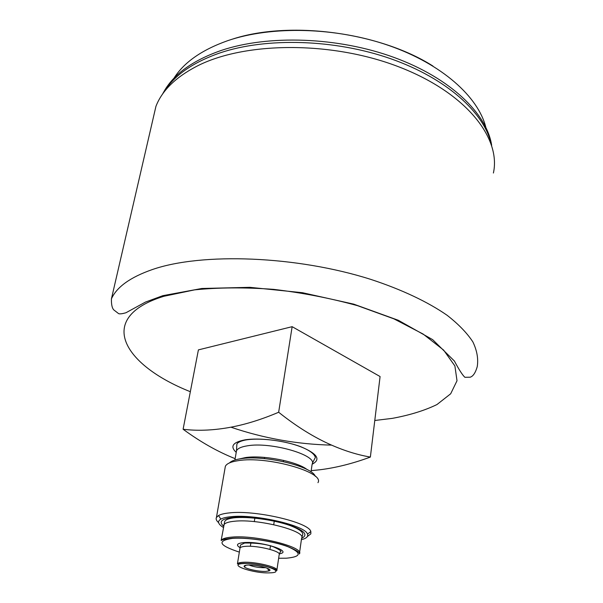 <?xml version="1.0" encoding="UTF-8"?>
<svg xmlns="http://www.w3.org/2000/svg" width="603" height="603" viewBox="0 0 603 603"><rect width="100%" height="100%" fill="white"/><g stroke="black" fill="none" stroke-linecap="round" stroke-linejoin="round"><path stroke-width="0.9" d="M265.946 571.395C259.011 571.817 245.263 568.825 244.215 566.654C243.718 565.757 244.916 565.215 247.818 565.041C256.75 564.416 274.184 569.27 269.066 570.905L265.946 571.395M248.964 565.003C253.471 566.797 258.597 567.702 264.34 567.709L265.546 567.604M301.394 539.677C306.392 538.449 308.427 536.602 307.485 534.137C305.713 525.575 255.19 513.869 231.047 516.703C226.366 517.148 222.967 517.954 220.841 519.115C217.148 521.339 217.992 524.12 223.374 527.459M218.618 522.62C216.394 520.736 215.67 519.017 216.439 517.464L218.535 515.527C220.788 514.276 224.406 513.402 229.381 512.904C255.107 509.784 309.09 522.349 310.831 531.552L310.846 533.843L307.394 536.519M229.509 462.9C231.379 460.956 235.155 459.569 240.846 458.725C264.122 454.737 312.264 466.307 315.279 476.332M317.954 482.664C325.115 472.27 266.82 455.755 238.26 460.654C230.972 461.74 226.668 463.624 225.356 466.307L225.032 468.169M235.147 458.664C217.834 451.798 200.482 441.991 183.101 429.246C196.759 430.964 211.623 430.474 227.685 427.768L230.911 427.188C246.062 424.331 261.973 419.349 278.654 412.248C296.465 426.502 314.11 437.454 331.59 445.12C344.901 450.946 357.828 454.926 370.37 457.066C352.785 463.556 335.931 467.792 319.816 469.782L311.208 470.657M493.405 173.023C501.229 137.891 465.961 92.515 398.395 66.684C331.002 40.733 243.981 41.66 196.518 66.39C175.511 77.388 161.988 90.706 155.936 106.347L152.476 121.316M370.37 457.066L380.086 376.543L292.146 326.675L198.402 349.883L183.101 429.246M278.654 412.248L292.146 326.675M223.653 525.831L222.643 525.288M231.951 537.107C255.845 534.755 305.065 547.283 299.367 553.946C298.9 553.592 302.126 552.423 286.546 546.077C271.757 540.846 246.303 537.205 232.261 538.215C220.766 539.444 222.635 540.137 221.143 540.484C222.175 538.728 225.771 537.605 231.951 537.107M278.646 558.265L286.38 558.205C301.523 556.757 302.065 552.936 287.993 546.733C273.694 541.245 246.966 537.22 232.502 538.366C216.515 540.801 218.799 545.376 239.346 552.114M243.009 562.29C255.046 561.416 279.551 567.446 276.815 570.544L275.488 569.692C277.991 570.28 262.343 563.164 243.311 563.383L237.431 563.813C237.944 562.983 239.806 562.471 243.009 562.29M270.054 572.842C288.181 572.413 260.39 562.463 243.559 563.541C226.102 564.265 253.84 573.807 270.054 572.842M239.376 458.958L245.263 457.617C262.546 454.745 297.264 461.499 307.093 469.564M223.592 526.133C218.474 521.67 221.595 518.768 232.954 517.442C246.672 516.123 270.724 519.13 287.096 524.233C304.063 530.045 308.887 534.748 301.59 538.351C307.311 531.266 258.423 518.527 234.605 521.226C228.454 521.806 224.859 523.027 223.811 524.889L223.592 526.17M240.084 547.72C235.63 544.991 236.919 543.28 243.951 542.579C261.491 541.027 293.789 551.451 279.445 553.825M276.898 570.001L279.174 554.737C281.933 551.428 257.594 545.278 245.594 546.333C242.398 546.567 240.544 547.117 240.017 548.006L239.919 548.594M236.218 452.348C229.796 446.416 232.72 442.255 244.984 439.851C259.275 437.514 284.345 440.559 300.641 446.657C317.389 453.675 321.218 459.531 312.12 464.235C317.969 455.242 270.664 441.524 247.23 445.843C241.177 446.815 237.597 448.474 236.489 450.81L236.218 452.408M305.11 468.576L305.51 468.471M190.337 391.709C122.778 364.936 95.078 317.449 163.895 296.277L194.588 289.87C218.685 287.443 245.014 287.269 273.566 289.357C302.548 292.794 330.557 298.236 357.609 305.698L393.91 318.859L423.087 334.032L443.627 350.087L454.896 365.961L457.014 380.749L450.682 393.774L436.956 404.553C424.61 410.545 409.723 415.15 392.289 418.369L374.787 420.487M152.333 269.556C201.832 252.363 296.593 255.74 370.935 279.438C401.982 289.628 428.047 302.028 447.14 315.301C458.566 324.233 467.159 333.127 472.91 341.961C477.041 350.637 478.481 358.875 477.229 366.677C474.621 375.767 471.373 376.679 470.317 377.192L464.89 377.305C462.524 375.141 459.026 369.722 454.413 361.039L432.683 339.662L398.357 320.299L353.742 304.146L302.435 292.704L249.906 287.329L201.832 288.483L162.848 295.666L145.474 302.073L125.959 312.746C121.527 314.012 118.949 314.208 118.218 313.319L113.869 309.972C112.105 308.231 111.291 304.515 111.434 298.817C116.786 286.945 130.421 277.192 152.333 269.556M485.777 127.12C478.096 96.668 441.901 64.016 388.897 45.542C335.939 27.105 271.682 25.597 227.7 40.68C201.869 49.83 183.945 62.365 173.928 78.284M491.664 145.331C486.825 113.613 450.614 78.179 394.324 57.534C338.11 36.904 268.184 34.529 221.09 50.494C193.088 60.315 174.154 73.83 164.272 91.038L162.335 94.437M491.257 144.094C484.262 112.716 446.808 78.435 390.812 58.77C334.876 39.135 266.488 37.235 220.155 52.853C192.41 62.539 173.536 75.842 163.526 92.772M246.114 565.207L244.215 566.654M307.485 534.137L310.831 531.552M301.779 537.688L302.465 535.645C302.209 535.095 306.505 531.906 290.149 525.567C274.388 519.884 247.848 516.198 233.625 517.871C227.73 518.693 224.708 520.118 224.572 522.145L221.143 540.484M279.272 554.345L280.267 551.851C282.264 551.534 279.935 549.83 273.295 546.755C265.508 544.042 255.958 542.798 244.652 543.032L240.499 545.014L237.431 563.813M312.324 463.413L314.939 458.235C316.085 457.881 315.271 451.677 297.611 445.655C281.473 440.182 258.34 437.642 245.278 440.062C237.574 441.697 236.828 443.906 236.858 444.328L236.489 450.81L234.921 459.999M299.367 553.946L299.427 553.531M299.533 552.785L301.583 538.351M311.027 471.915L312.113 464.25M250.351 546.295L250.946 542.587M254.3 521.625L254.896 517.902M264.4 458.627L264.589 457.406M230.911 427.188C263.797 438.366 297.362 444.343 331.59 445.12M111.434 298.817L155.936 106.347M269.948 549.363L270.513 545.655M273.724 524.663L274.29 520.939M283.372 461.596L283.561 460.375M216.439 517.464L225.356 466.307M220.841 519.115L218.535 515.527M267.355 568.275L269.066 570.905M231.914 39.308C289.244 20.238 379.558 32.072 432.924 66.036"/></g></svg>

